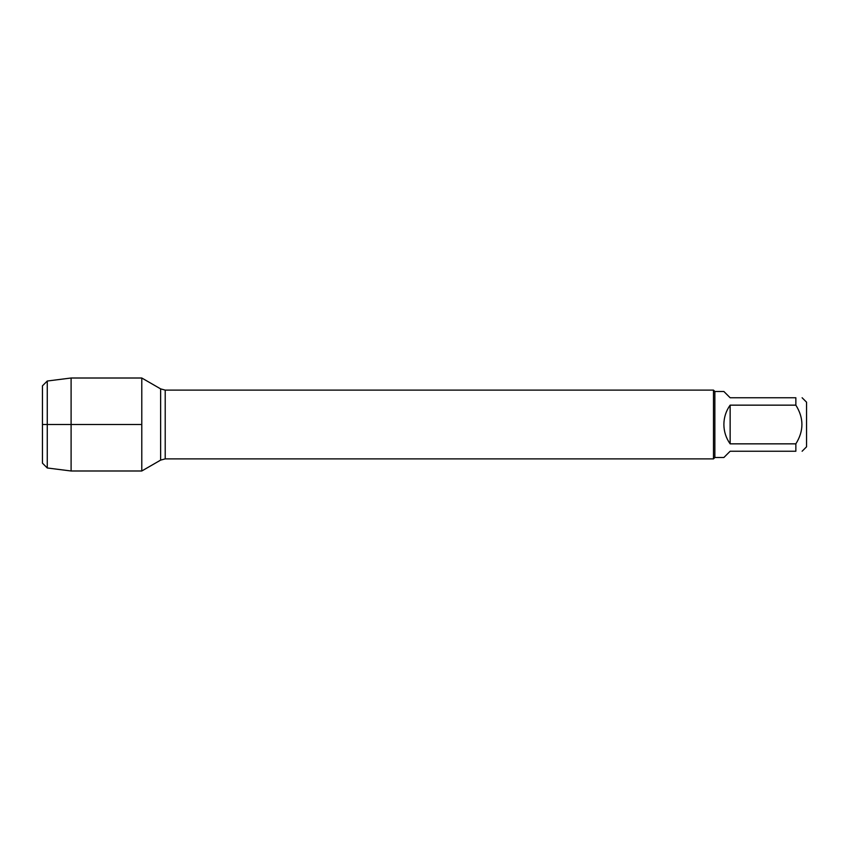 <?xml version="1.0" encoding="UTF-8"?>
<svg xmlns="http://www.w3.org/2000/svg" width="849" height="849" viewBox="0 0 849 849"><rect width="100%" height="100%" fill="white"/><g stroke="black" fill="none" stroke-linecap="round" stroke-linejoin="round"><path stroke-width="1.27" d="M730.14 443.847L730.14 405.153C726.022 410.948 723.942 417.39 723.879 424.5C723.942 431.61 726.022 438.052 730.14 443.847L795.853 443.847C803.939 430.952 803.939 418.048 795.853 405.153L795.853 397.757C803.939 397.757 803.939 397.757 795.853 397.757L730.14 397.757L723.879 391.495L714.858 391.495L714.858 457.505L713.478 458.885L713.478 390.116L165.215 390.116L165.215 458.885L160.631 460.116L160.631 388.884L141.783 378.007L141.783 470.993L141.783 378.007L71.104 378.007L71.104 470.993L141.783 470.993L160.631 460.116M802.114 397.757L806.55 402.193L806.55 446.807L802.114 451.243M795.853 443.847L795.853 451.243C803.939 451.243 803.939 451.243 795.853 451.243L730.14 451.243L723.879 457.505L714.858 457.505M795.853 405.153L730.14 405.153M47.268 467.979L42.45 463.161L42.45 385.839L47.268 381.021L47.268 467.979L71.104 470.993M141.783 424.5L42.45 424.5L141.783 424.5M713.478 458.885L165.215 458.885M165.215 390.116L160.631 388.884M714.858 391.495L713.478 390.116M47.268 381.021L71.104 378.007"/></g></svg>
